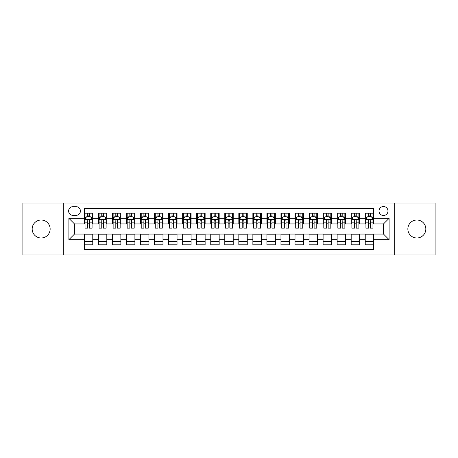 <?xml version="1.0" encoding="UTF-8"?>
<svg xmlns="http://www.w3.org/2000/svg" width="458" height="458" viewBox="0 0 458 458"><rect width="100%" height="100%" fill="white"/><g stroke="black" fill="none" stroke-linecap="round" stroke-linejoin="round"><path stroke-width="0.69" d="M416.843 220.012A8.988 8.988 0 0 0 407.855 229A8.988 8.988 0 0 0 416.843 237.988A8.988 8.988 0 0 0 425.831 229A8.988 8.988 0 0 0 416.843 220.012M41.157 220.012A8.988 8.988 0 0 0 32.169 229A8.988 8.988 0 0 0 41.157 237.988A8.988 8.988 0 0 0 50.145 229A8.988 8.988 0 0 0 41.157 220.012M383.489 206.529A4.494 4.494 0 0 0 378.995 211.024A4.494 4.494 0 0 0 383.489 215.518A4.494 4.494 0 0 0 387.983 211.024A4.494 4.494 0 0 0 383.489 206.529M394.722 254.98L435.1 254.98L435.1 203.02L394.722 203.02L394.722 254.98L63.278 254.98L63.278 203.02L22.9 203.02L22.9 254.98L63.278 254.98M373.654 213.199L365.232 213.199L365.232 218.329L359.61 218.329L359.61 223.945L365.232 223.945L365.232 218.329M359.61 218.329L359.61 213.199L351.183 213.199L351.183 218.329L345.567 218.329L345.567 223.945L351.183 223.945L351.183 218.329M345.567 218.329L345.567 213.199L337.14 213.199L337.14 218.329L331.523 218.329L331.523 223.945L337.14 223.945L337.14 218.329M331.523 218.329L331.523 213.199L323.096 213.199L323.096 218.329L317.48 218.329L317.48 223.945L323.096 223.945L323.096 218.329M317.48 218.329L317.48 213.199L309.053 213.199L309.053 218.329L303.436 218.329L303.436 223.945L309.053 223.945L309.053 218.329M303.436 218.329L303.436 213.199L295.009 213.199L295.009 218.329L289.393 218.329L289.393 223.945L295.009 223.945L295.009 218.329M289.393 218.329L289.393 213.199L280.966 213.199L280.966 218.329L275.344 218.329L275.344 223.945L280.966 223.945L280.966 218.329M275.344 218.329L275.344 213.199L266.922 213.199L266.922 218.329L261.3 218.329L261.3 223.945L266.922 223.945L266.922 218.329M261.3 218.329L261.3 213.199L252.873 213.199L252.873 218.329L247.257 218.329L247.257 223.945L252.873 223.945L252.873 218.329M247.257 218.329L247.257 213.199L238.83 213.199L238.83 218.329L233.214 218.329L233.214 223.945L238.83 223.945L238.83 218.329M233.214 218.329L233.214 213.199L224.786 213.199L224.786 218.329L219.17 218.329L219.17 223.945L224.786 223.945L224.786 218.329M219.17 218.329L219.17 213.199L210.743 213.199L210.743 218.329L205.127 218.329L205.127 223.945L210.743 223.945L210.743 218.329M205.127 218.329L205.127 213.199L196.7 213.199L196.7 218.329L191.078 218.329L191.078 223.945L196.7 223.945L196.7 218.329M191.078 218.329L191.078 213.199L182.656 213.199L182.656 218.329L177.034 218.329L177.034 223.945L182.656 223.945L182.656 218.329M177.034 218.329L177.034 213.199L168.607 213.199L168.607 218.329L162.991 218.329L162.991 223.945L168.607 223.945L168.607 218.329M162.991 218.329L162.991 213.199L154.564 213.199L154.564 218.329L148.947 218.329L148.947 223.945L154.564 223.945L154.564 218.329M148.947 218.329L148.947 213.199L140.52 213.199L140.52 218.329L134.904 218.329L134.904 223.945L140.52 223.945L140.52 218.329M134.904 218.329L134.904 213.199L126.477 213.199L126.477 218.329L120.86 218.329L120.86 223.945L126.477 223.945L126.477 218.329M120.86 218.329L120.86 213.199L112.433 213.199L112.433 218.329L106.817 218.329L106.817 223.945L112.433 223.945L112.433 218.329M106.817 218.329L106.817 213.199L98.39 213.199L98.39 223.945L92.768 223.945L92.768 213.199L84.346 213.199M84.346 244.801L92.768 244.801L92.768 234.055L98.39 234.055L98.39 244.801L106.817 244.801L106.817 234.055L112.433 234.055L112.433 239.671L106.817 239.671M112.433 239.671L112.433 244.801L120.86 244.801L120.86 234.055L126.477 234.055L126.477 239.671L120.86 239.671M126.477 239.671L126.477 244.801L134.904 244.801L134.904 234.055L140.52 234.055L140.52 239.671L134.904 239.671M140.52 239.671L140.52 244.801L148.947 244.801L148.947 234.055L154.564 234.055L154.564 239.671L148.947 239.671M154.564 239.671L154.564 244.801L162.991 244.801L162.991 234.055L168.607 234.055L168.607 239.671L162.991 239.671M168.607 239.671L168.607 244.801L177.034 244.801L177.034 234.055L182.656 234.055L182.656 239.671L177.034 239.671M182.656 239.671L182.656 244.801L191.078 244.801L191.078 234.055L196.7 234.055L196.7 239.671L191.078 239.671M196.7 239.671L196.7 244.801L205.127 244.801L205.127 234.055L210.743 234.055L210.743 239.671L205.127 239.671M210.743 239.671L210.743 244.801L219.17 244.801L219.17 234.055L224.786 234.055L224.786 239.671L219.17 239.671M224.786 239.671L224.786 244.801L233.214 244.801L233.214 234.055L238.83 234.055L238.83 239.671L233.214 239.671M238.83 239.671L238.83 244.801L247.257 244.801L247.257 234.055L252.873 234.055L252.873 239.671L247.257 239.671M252.873 239.671L252.873 244.801L261.3 244.801L261.3 234.055L266.922 234.055L266.922 239.671L261.3 239.671M266.922 239.671L266.922 244.801L275.344 244.801L275.344 234.055L280.966 234.055L280.966 239.671L275.344 239.671M280.966 239.671L280.966 244.801L289.393 244.801L289.393 234.055L295.009 234.055L295.009 239.671L289.393 239.671M295.009 239.671L295.009 244.801L303.436 244.801L303.436 234.055L309.053 234.055L309.053 239.671L303.436 239.671M309.053 239.671L309.053 244.801L317.48 244.801L317.48 234.055L323.096 234.055L323.096 239.671L317.48 239.671M323.096 239.671L323.096 244.801L331.523 244.801L331.523 234.055L337.14 234.055L337.14 239.671L331.523 239.671M337.14 239.671L337.14 244.801L345.567 244.801L345.567 234.055L351.183 234.055L351.183 239.671L345.567 239.671M351.183 239.671L351.183 244.801L359.61 244.801L359.61 234.055L365.232 234.055L365.232 239.671L359.61 239.671M72.965 215.374L76.057 215.374A4.351 4.351 0 0 0 80.413 211.024A4.351 4.351 0 0 0 76.057 206.667L72.965 206.667A4.351 4.351 0 0 0 68.614 211.024A4.351 4.351 0 0 0 72.965 215.374M394.722 203.02L63.278 203.02M373.654 218.329L373.654 208.493L84.346 208.493L84.346 223.945L74.511 223.945L74.511 234.055L84.346 234.055L84.346 249.507L373.654 249.507L373.654 234.055L383.489 234.055L383.489 223.945L373.654 223.945L373.654 218.329L389.105 218.329L389.105 239.671L373.654 239.671M84.346 239.671L68.895 239.671L68.895 218.329L84.346 218.329M365.232 239.671L365.232 244.801L373.654 244.801M84.346 216.708L85.045 216.708M87.713 216.708L89.402 216.708M92.069 216.708L92.768 216.708M84.346 223.802L85.045 223.802M87.713 223.802L89.402 223.802M92.069 223.802L92.768 223.802M84.346 234.198L92.768 234.198M84.346 241.292L92.768 241.292M98.39 223.802L99.088 223.802M101.756 223.802L103.445 223.802M106.113 223.802L106.817 223.802M98.39 216.708L99.088 216.708M101.756 216.708L103.445 216.708M106.113 216.708L106.817 216.708M98.39 234.198L106.817 234.198M98.39 241.292L106.817 241.292M112.433 234.198L120.86 234.198M112.433 241.292L120.86 241.292M112.433 216.708L113.132 216.708M115.805 216.708L117.488 216.708M120.156 216.708L120.86 216.708M112.433 223.802L113.132 223.802M115.805 223.802L117.488 223.802M120.156 223.802L120.86 223.802M126.477 234.198L134.904 234.198M126.477 241.292L134.904 241.292M126.477 216.708L127.181 216.708M129.849 216.708L131.532 216.708M134.2 216.708L134.904 216.708M126.477 223.802L127.181 223.802M129.849 223.802L131.532 223.802M134.2 223.802L134.904 223.802M140.52 234.198L148.947 234.198M140.52 241.292L148.947 241.292M140.52 216.708L141.224 216.708M143.892 216.708L145.575 216.708M148.243 216.708L148.947 216.708M140.52 223.802L141.224 223.802M143.892 223.802L145.575 223.802M148.243 223.802L148.947 223.802M154.564 234.198L162.991 234.198M154.564 241.292L162.991 241.292M154.564 216.708L155.268 216.708M157.936 216.708L159.619 216.708M162.292 216.708L162.991 216.708M154.564 223.802L155.268 223.802M157.936 223.802L159.619 223.802M162.292 223.802L162.991 223.802M168.607 234.198L177.034 234.198M168.607 241.292L177.034 241.292M168.607 216.708L169.311 216.708M171.979 216.708L173.668 216.708M176.336 216.708L177.034 216.708M168.607 223.802L169.311 223.802M171.979 223.802L173.668 223.802M176.336 223.802L177.034 223.802M182.656 234.198L191.078 234.198M182.656 241.292L191.078 241.292M182.656 216.708L183.355 216.708M186.022 216.708L187.711 216.708M190.379 216.708L191.078 216.708M182.656 223.802L183.355 223.802M186.022 223.802L187.711 223.802M190.379 223.802L191.078 223.802M196.7 234.198L205.127 234.198M196.7 241.292L205.127 241.292M196.7 216.708L197.398 216.708M200.072 216.708L201.755 216.708M204.423 216.708L205.127 216.708M196.7 223.802L197.398 223.802M200.072 223.802L201.755 223.802M204.423 223.802L205.127 223.802M210.743 234.198L219.17 234.198M210.743 241.292L219.17 241.292M210.743 216.708L211.447 216.708M214.115 216.708L215.798 216.708M218.466 216.708L219.17 216.708M210.743 223.802L211.447 223.802M214.115 223.802L215.798 223.802M218.466 223.802L219.17 223.802M224.786 234.198L233.214 234.198M224.786 241.292L233.214 241.292M224.786 216.708L225.491 216.708M228.158 216.708L229.842 216.708M232.509 216.708L233.214 216.708M224.786 223.802L225.491 223.802M228.158 223.802L229.842 223.802M232.509 223.802L233.214 223.802M238.83 234.198L247.257 234.198M238.83 241.292L247.257 241.292M238.83 216.708L239.534 216.708M242.202 216.708L243.885 216.708M246.553 216.708L247.257 216.708M238.83 223.802L239.534 223.802M242.202 223.802L243.885 223.802M246.553 223.802L247.257 223.802M252.873 234.198L261.3 234.198M252.873 241.292L261.3 241.292M252.873 216.708L253.577 216.708M256.245 216.708L257.928 216.708M260.602 216.708L261.3 216.708M252.873 223.802L253.577 223.802M256.245 223.802L257.928 223.802M260.602 223.802L261.3 223.802M266.922 234.198L275.344 234.198M266.922 241.292L275.344 241.292M266.922 216.708L267.621 216.708M270.289 216.708L271.978 216.708M274.645 216.708L275.344 216.708M266.922 223.802L267.621 223.802M270.289 223.802L271.978 223.802M274.645 223.802L275.344 223.802M280.966 234.198L289.393 234.198M280.966 241.292L289.393 241.292M280.966 216.708L281.664 216.708M284.332 216.708L286.021 216.708M288.689 216.708L289.393 216.708M280.966 223.802L281.664 223.802M284.332 223.802L286.021 223.802M288.689 223.802L289.393 223.802M295.009 234.198L303.436 234.198M295.009 241.292L303.436 241.292M295.009 216.708L295.708 216.708M298.381 216.708L300.064 216.708M302.732 216.708L303.436 216.708M295.009 223.802L295.708 223.802M298.381 223.802L300.064 223.802M302.732 223.802L303.436 223.802M309.053 234.198L317.48 234.198M309.053 241.292L317.48 241.292M309.053 216.708L309.757 216.708M312.425 216.708L314.108 216.708M316.776 216.708L317.48 216.708M309.053 223.802L309.757 223.802M312.425 223.802L314.108 223.802M316.776 223.802L317.48 223.802M323.096 234.198L331.523 234.198M323.096 241.292L331.523 241.292M323.096 216.708L323.8 216.708M326.468 216.708L328.151 216.708M330.819 216.708L331.523 216.708M323.096 223.802L323.8 223.802M326.468 223.802L328.151 223.802M330.819 223.802L331.523 223.802M337.14 234.198L345.567 234.198M337.14 241.292L345.567 241.292M337.14 216.708L337.844 216.708M340.512 216.708L342.195 216.708M344.868 216.708L345.567 216.708M337.14 223.802L337.844 223.802M340.512 223.802L342.195 223.802M344.868 223.802L345.567 223.802M351.183 234.198L359.61 234.198M351.183 241.292L359.61 241.292M351.183 216.708L351.887 216.708M354.555 216.708L356.244 216.708M358.912 216.708L359.61 216.708M351.183 223.802L351.887 223.802M354.555 223.802L356.244 223.802M358.912 223.802L359.61 223.802M365.232 234.198L373.654 234.198M365.232 241.292L373.654 241.292M365.232 216.708L365.931 216.708M368.598 216.708L370.287 216.708M372.955 216.708L373.654 216.708M365.232 223.802L365.931 223.802M368.598 223.802L370.287 223.802M372.955 223.802L373.654 223.802M74.511 223.945L68.895 218.329M74.511 234.055L68.895 239.671M389.105 218.329L383.489 223.945M389.105 239.671L383.489 234.055M89.402 215.025L87.713 215.025M92.069 227.013L89.402 227.013L89.402 228.158L92.069 228.158L92.069 219.588L90.661 216.783L86.453 216.783L85.045 219.588L85.045 228.158L87.713 228.158L87.713 227.013L85.045 227.013M85.045 219.588L85.045 213.199M92.069 219.588L92.069 213.199M87.713 216.783L87.713 213.199M89.402 213.199L89.402 216.783M89.402 227.013L89.402 220.641C88.841 219.559 88.279 219.559 87.713 220.641L87.713 227.013M103.445 215.025L101.756 215.025M106.113 227.013L103.445 227.013L103.445 228.158L106.113 228.158L106.113 219.588L104.71 216.783L100.497 216.783L99.088 219.588L99.088 228.158L101.756 228.158L101.756 227.013L99.088 227.013M99.088 219.588L99.088 213.199M106.113 219.588L106.113 213.199M101.756 216.783L101.756 213.199M103.445 213.199L103.445 216.783M103.445 227.013L103.445 220.641C102.884 219.559 102.323 219.559 101.756 220.641L101.756 227.013M117.488 215.025L115.805 215.025M120.156 227.013L117.488 227.013L117.488 228.158L120.156 228.158L120.156 219.588L118.754 216.783L114.54 216.783L113.132 219.588L113.132 228.158L115.805 228.158L115.805 227.013L113.132 227.013M113.132 219.588L113.132 213.199M120.156 219.588L120.156 213.199M115.805 216.783L115.805 213.199M117.488 213.199L117.488 216.783M117.488 227.013L117.488 220.641C116.927 219.559 116.366 219.559 115.805 220.641L115.805 227.013M131.532 215.025L129.849 215.025M134.2 227.013L131.532 227.013L131.532 228.158L134.2 228.158L134.2 219.588L132.797 216.783L128.583 216.783L127.181 219.588L127.181 228.158L129.849 228.158L129.849 227.013L127.181 227.013M127.181 219.588L127.181 213.199M134.2 219.588L134.2 213.199M129.849 216.783L129.849 213.199M131.532 213.199L131.532 216.783M131.532 227.013L131.532 220.641C130.971 219.559 130.41 219.559 129.849 220.641L129.849 227.013M145.575 215.025L143.892 215.025M148.243 227.013L145.575 227.013L145.575 228.158L148.243 228.158L148.243 219.588L146.841 216.783L142.627 216.783L141.224 219.588L141.224 228.158L143.892 228.158L143.892 227.013L141.224 227.013M141.224 219.588L141.224 213.199M148.243 219.588L148.243 213.199M143.892 216.783L143.892 213.199M145.575 213.199L145.575 216.783M145.575 227.013L145.575 220.641C145.014 219.559 144.453 219.559 143.892 220.641L143.892 227.013M159.619 215.025L157.936 215.025M162.292 227.013L159.619 227.013L159.619 228.158L162.292 228.158L162.292 219.588L160.884 216.783L156.67 216.783L155.268 219.588L155.268 228.158L157.936 228.158L157.936 227.013L155.268 227.013M155.268 219.588L155.268 213.199M162.292 219.588L162.292 213.199M157.936 216.783L157.936 213.199M159.619 213.199L159.619 216.783M159.619 227.013L159.619 220.641C159.058 219.559 158.497 219.559 157.936 220.641L157.936 227.013M173.668 215.025L171.979 215.025M176.336 227.013L173.668 227.013L173.668 228.158L176.336 228.158L176.336 219.588L174.927 216.783L170.714 216.783L169.311 219.588L169.311 228.158L171.979 228.158L171.979 227.013L169.311 227.013M169.311 219.588L169.311 213.199M176.336 219.588L176.336 213.199M171.979 216.783L171.979 213.199M173.668 213.199L173.668 216.783M173.668 227.013L173.668 220.641C173.107 219.559 172.54 219.559 171.979 220.641L171.979 227.013M187.711 215.025L186.022 215.025M190.379 227.013L187.711 227.013L187.711 228.158L190.379 228.158L190.379 219.588L188.977 216.783L184.763 216.783L183.355 219.588L183.355 228.158L186.022 228.158L186.022 227.013L183.355 227.013M183.355 219.588L183.355 213.199M190.379 219.588L190.379 213.199M186.022 216.783L186.022 213.199M187.711 213.199L187.711 216.783M187.711 227.013L187.711 220.641C187.15 219.559 186.589 219.559 186.022 220.641L186.022 227.013M201.755 215.025L200.072 215.025M204.423 227.013L201.755 227.013L201.755 228.158L204.423 228.158L204.423 219.588L203.02 216.783L198.806 216.783L197.398 219.588L197.398 228.158L200.072 228.158L200.072 227.013L197.398 227.013M197.398 219.588L197.398 213.199M204.423 219.588L204.423 213.199M200.072 216.783L200.072 213.199M201.755 213.199L201.755 216.783M201.755 227.013L201.755 220.641C201.194 219.559 200.633 219.559 200.072 220.641L200.072 227.013M215.798 215.025L214.115 215.025M218.466 227.013L215.798 227.013L215.798 228.158L218.466 228.158L218.466 219.588L217.063 216.783L212.85 216.783L211.447 219.588L211.447 228.158L214.115 228.158L214.115 227.013L211.447 227.013M211.447 219.588L211.447 213.199M218.466 219.588L218.466 213.199M214.115 216.783L214.115 213.199M215.798 213.199L215.798 216.783M215.798 227.013L215.798 220.641C215.237 219.559 214.676 219.559 214.115 220.641L214.115 227.013M229.842 215.025L228.158 215.025M232.509 227.013L229.842 227.013L229.842 228.158L232.509 228.158L232.509 219.588L231.107 216.783L226.893 216.783L225.491 219.588L225.491 228.158L228.158 228.158L228.158 227.013L225.491 227.013M225.491 219.588L225.491 213.199M232.509 219.588L232.509 213.199M228.158 216.783L228.158 213.199M229.842 213.199L229.842 216.783M229.842 227.013L229.842 220.641C229.281 219.559 228.719 219.559 228.158 220.641L228.158 227.013M243.885 215.025L242.202 215.025M246.553 227.013L243.885 227.013L243.885 228.158L246.553 228.158L246.553 219.588L245.15 216.783L240.937 216.783L239.534 219.588L239.534 228.158L242.202 228.158L242.202 227.013L239.534 227.013M239.534 219.588L239.534 213.199M246.553 219.588L246.553 213.199M242.202 216.783L242.202 213.199M243.885 213.199L243.885 216.783M243.885 227.013L243.885 220.641C243.324 219.559 242.763 219.559 242.202 220.641L242.202 227.013M257.928 215.025L256.245 215.025M260.602 227.013L257.928 227.013L257.928 228.158L260.602 228.158L260.602 219.588L259.194 216.783L254.98 216.783L253.577 219.588L253.577 228.158L256.245 228.158L256.245 227.013L253.577 227.013M253.577 219.588L253.577 213.199M260.602 219.588L260.602 213.199M256.245 216.783L256.245 213.199M257.928 213.199L257.928 216.783M257.928 227.013L257.928 220.641C257.367 219.559 256.806 219.559 256.245 220.641L256.245 227.013M271.978 215.025L270.289 215.025M274.645 227.013L271.978 227.013L271.978 228.158L274.645 228.158L274.645 219.588L273.237 216.783L269.023 216.783L267.621 219.588L267.621 228.158L270.289 228.158L270.289 227.013L267.621 227.013M267.621 219.588L267.621 213.199M274.645 219.588L274.645 213.199M270.289 216.783L270.289 213.199M271.978 213.199L271.978 216.783M271.978 227.013L271.978 220.641C271.417 219.559 270.855 219.559 270.289 220.641L270.289 227.013M286.021 215.025L284.332 215.025M288.689 227.013L286.021 227.013L286.021 228.158L288.689 228.158L288.689 219.588L287.286 216.783L283.073 216.783L281.664 219.588L281.664 228.158L284.332 228.158L284.332 227.013L281.664 227.013M281.664 219.588L281.664 213.199M288.689 219.588L288.689 213.199M284.332 216.783L284.332 213.199M286.021 213.199L286.021 216.783M286.021 227.013L286.021 220.641C285.46 219.559 284.899 219.559 284.332 220.641L284.332 227.013M300.064 215.025L298.381 215.025M302.732 227.013L300.064 227.013L300.064 228.158L302.732 228.158L302.732 219.588L301.33 216.783L297.116 216.783L295.708 219.588L295.708 228.158L298.381 228.158L298.381 227.013L295.708 227.013M295.708 219.588L295.708 213.199M302.732 219.588L302.732 213.199M298.381 216.783L298.381 213.199M300.064 213.199L300.064 216.783M300.064 227.013L300.064 220.641C299.503 219.559 298.942 219.559 298.381 220.641L298.381 227.013M314.108 215.025L312.425 215.025M316.776 227.013L314.108 227.013L314.108 228.158L316.776 228.158L316.776 219.588L315.373 216.783L311.159 216.783L309.757 219.588L309.757 228.158L312.425 228.158L312.425 227.013L309.757 227.013M309.757 219.588L309.757 213.199M316.776 219.588L316.776 213.199M312.425 216.783L312.425 213.199M314.108 213.199L314.108 216.783M314.108 227.013L314.108 220.641C313.547 219.559 312.986 219.559 312.425 220.641L312.425 227.013M328.151 215.025L326.468 215.025M330.819 227.013L328.151 227.013L328.151 228.158L330.819 228.158L330.819 219.588L329.416 216.783L325.203 216.783L323.8 219.588L323.8 228.158L326.468 228.158L326.468 227.013L323.8 227.013M323.8 219.588L323.8 213.199M330.819 219.588L330.819 213.199M326.468 216.783L326.468 213.199M328.151 213.199L328.151 216.783M328.151 227.013L328.151 220.641C327.59 219.559 327.029 219.559 326.468 220.641L326.468 227.013M342.195 215.025L340.512 215.025M344.868 227.013L342.195 227.013L342.195 228.158L344.868 228.158L344.868 219.588L343.46 216.783L339.246 216.783L337.844 219.588L337.844 228.158L340.512 228.158L340.512 227.013L337.844 227.013M337.844 219.588L337.844 213.199M344.868 219.588L344.868 213.199M340.512 216.783L340.512 213.199M342.195 213.199L342.195 216.783M342.195 227.013L342.195 220.641C341.634 219.559 341.073 219.559 340.512 220.641L340.512 227.013M356.244 215.025L354.555 215.025M358.912 227.013L356.244 227.013L356.244 228.158L358.912 228.158L358.912 219.588L357.503 216.783L353.29 216.783L351.887 219.588L351.887 228.158L354.555 228.158L354.555 227.013L351.887 227.013M351.887 219.588L351.887 213.199M358.912 219.588L358.912 213.199M354.555 216.783L354.555 213.199M356.244 213.199L356.244 216.783M356.244 227.013L356.244 220.641C355.683 219.559 355.116 219.559 354.555 220.641L354.555 227.013M370.287 215.025L368.598 215.025M372.955 227.013L370.287 227.013L370.287 228.158L372.955 228.158L372.955 219.588L371.547 216.783L367.339 216.783L365.931 219.588L365.931 228.158L368.598 228.158L368.598 227.013L365.931 227.013M365.931 219.588L365.931 213.199M372.955 219.588L372.955 213.199M368.598 216.783L368.598 213.199M370.287 213.199L370.287 216.783M370.287 227.013L370.287 220.641C369.726 219.559 369.165 219.559 368.598 220.641L368.598 227.013M98.39 239.671L92.768 239.671M98.39 218.329L92.768 218.329M92.035 219.519L85.079 219.519M85.045 217.556L86.064 217.556M91.05 217.556L92.069 217.556M87.713 222.846L85.045 222.846M92.069 222.846L89.402 222.846M89.402 215.918L87.713 215.918M106.079 219.519L99.123 219.519M99.088 217.556L100.107 217.556M105.094 217.556L106.113 217.556M101.756 222.846L99.088 222.846M106.113 222.846L103.445 222.846M103.445 215.918L101.756 215.918M120.122 219.519L113.172 219.519M113.132 217.556L114.151 217.556M119.137 217.556L120.156 217.556M115.805 222.846L113.132 222.846M120.156 222.846L117.488 222.846M117.488 215.918L115.805 215.918M134.165 219.519L127.215 219.519M127.181 217.556L128.194 217.556M133.181 217.556L134.2 217.556M129.849 222.846L127.181 222.846M134.2 222.846L131.532 222.846M131.532 215.918L129.849 215.918M148.209 219.519L141.259 219.519M141.224 217.556L142.243 217.556M147.23 217.556L148.243 217.556M143.892 222.846L141.224 222.846M148.243 222.846L145.575 222.846M145.575 215.918L143.892 215.918M162.252 219.519L155.302 219.519M155.268 217.556L156.287 217.556M161.273 217.556L162.292 217.556M157.936 222.846L155.268 222.846M162.292 222.846L159.619 222.846M159.619 215.918L157.936 215.918M176.301 219.519L169.346 219.519M169.311 217.556L170.33 217.556M175.317 217.556L176.336 217.556M171.979 222.846L169.311 222.846M176.336 222.846L173.668 222.846M173.668 215.918L171.979 215.918M190.345 219.519L183.389 219.519M183.355 217.556L184.374 217.556M189.36 217.556L190.379 217.556M186.022 222.846L183.355 222.846M190.379 222.846L187.711 222.846M187.711 215.918L186.022 215.918M204.388 219.519L197.438 219.519M197.398 217.556L198.417 217.556M203.404 217.556L204.423 217.556M200.072 222.846L197.398 222.846M204.423 222.846L201.755 222.846M201.755 215.918L200.072 215.918M218.432 219.519L211.481 219.519M211.447 217.556L212.46 217.556M217.447 217.556L218.466 217.556M214.115 222.846L211.447 222.846M218.466 222.846L215.798 222.846M215.798 215.918L214.115 215.918M232.475 219.519L225.525 219.519M225.491 217.556L226.51 217.556M231.49 217.556L232.509 217.556M228.158 222.846L225.491 222.846M232.509 222.846L229.842 222.846M229.842 215.918L228.158 215.918M246.519 219.519L239.568 219.519M239.534 217.556L240.553 217.556M245.54 217.556L246.553 217.556M242.202 222.846L239.534 222.846M246.553 222.846L243.885 222.846M243.885 215.918L242.202 215.918M260.562 219.519L253.612 219.519M253.577 217.556L254.596 217.556M259.583 217.556L260.602 217.556M256.245 222.846L253.577 222.846M260.602 222.846L257.928 222.846M257.928 215.918L256.245 215.918M274.611 219.519L267.655 219.519M267.621 217.556L268.64 217.556M273.626 217.556L274.645 217.556M270.289 222.846L267.621 222.846M274.645 222.846L271.978 222.846M271.978 215.918L270.289 215.918M288.654 219.519L281.699 219.519M281.664 217.556L282.683 217.556M287.67 217.556L288.689 217.556M284.332 222.846L281.664 222.846M288.689 222.846L286.021 222.846M286.021 215.918L284.332 215.918M302.698 219.519L295.748 219.519M295.708 217.556L296.727 217.556M301.713 217.556L302.732 217.556M298.381 222.846L295.708 222.846M302.732 222.846L300.064 222.846M300.064 215.918L298.381 215.918M316.741 219.519L309.791 219.519M309.757 217.556L310.77 217.556M315.757 217.556L316.776 217.556M312.425 222.846L309.757 222.846M316.776 222.846L314.108 222.846M314.108 215.918L312.425 215.918M330.785 219.519L323.835 219.519M323.8 217.556L324.819 217.556M329.806 217.556L330.819 217.556M326.468 222.846L323.8 222.846M330.819 222.846L328.151 222.846M328.151 215.918L326.468 215.918M344.828 219.519L337.878 219.519M337.844 217.556L338.863 217.556M343.849 217.556L344.868 217.556M340.512 222.846L337.844 222.846M344.868 222.846L342.195 222.846M342.195 215.918L340.512 215.918M358.877 219.519L351.921 219.519M351.887 217.556L352.906 217.556M357.893 217.556L358.912 217.556M354.555 222.846L351.887 222.846M358.912 222.846L356.244 222.846M356.244 215.918L354.555 215.918M372.921 219.519L365.965 219.519M365.931 217.556L366.95 217.556M371.936 217.556L372.955 217.556M368.598 222.846L365.931 222.846M372.955 222.846L370.287 222.846M370.287 215.918L368.598 215.918"/></g></svg>
